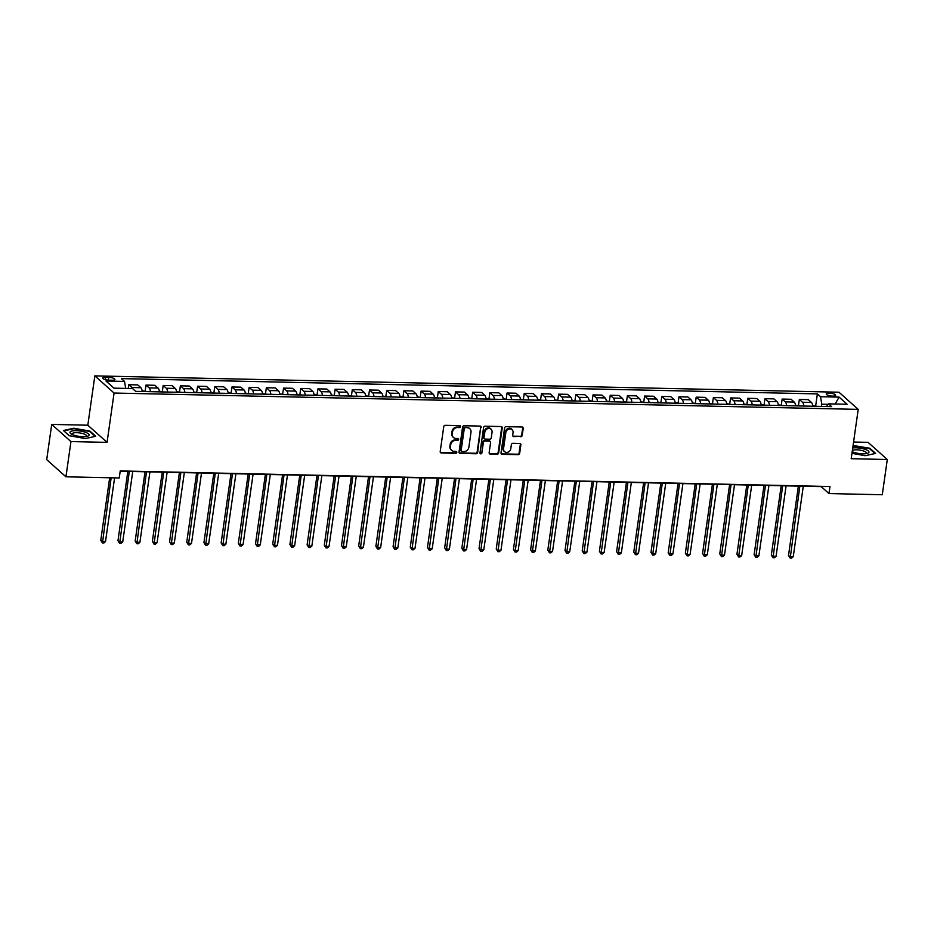 <?xml version="1.0" encoding="UTF-8"?>
<svg xmlns="http://www.w3.org/2000/svg" width="934" height="934" viewBox="0 0 934 934"><rect width="100%" height="100%" fill="white"/><g stroke="black" fill="none" stroke-linecap="round" stroke-linejoin="round"><path stroke-width="1.4" d="M460.45 426.616A1.016 0.899 131.7 0 0 459.645 425.635L445.296 425.32A1.459 1.284 131.7 0 0 443.755 426.675L440.206 451.566A1.459 1.284 131.7 0 0 441.362 452.99L455.71 453.305A1.016 0.899 131.7 0 0 456.528 451.566A1.016 0.899 131.7 0 0 455.979 451.367L454.122 451.32A4.658 4.121 131.7 0 1 450.433 446.802L450.737 444.724A4.658 4.121 131.7 0 1 455.687 440.393L457.543 440.439A1.016 0.899 131.7 0 0 458.361 438.7A1.016 0.899 131.7 0 0 457.812 438.501L455.955 438.455A4.658 4.121 131.7 0 1 452.266 433.936L452.57 431.858A4.658 4.121 131.7 0 1 457.52 427.527L459.376 427.574A1.016 0.899 131.7 0 0 460.45 426.616M453.48 437.509L452.967 437.042A4.658 4.121 131.7 0 1 451.752 433.469L452.044 431.391A4.658 4.121 131.7 0 1 456.995 427.06L458.851 427.107A1.016 0.899 131.7 0 0 459.878 425.671M440.369 452.418A1.459 1.284 131.7 0 0 440.848 452.523L455.185 452.838A1.016 0.899 131.7 0 0 456.212 451.402M451.659 450.375L451.134 449.908A4.658 4.121 131.7 0 1 449.919 446.335L450.211 444.257A4.658 4.121 131.7 0 1 455.162 439.926L457.018 439.972A1.016 0.899 131.7 0 0 458.045 438.536M829.275 393.144A4.752 1.343 8.1 0 0 826.24 393.961A4.752 1.343 8.1 0 0 832.603 396.109A4.752 1.343 8.1 0 0 835.638 395.292A4.752 1.343 8.1 0 0 829.275 393.144M520.67 436.75A1.459 1.284 131.7 0 0 522.211 435.396L523.215 428.414A1.459 1.284 131.7 0 0 522.059 427.001L506.123 426.651A1.459 1.284 131.7 0 0 504.582 428.006L501.033 452.908A1.459 1.284 131.7 0 0 502.188 454.321L518.113 454.671A1.459 1.284 131.7 0 0 519.666 453.317L520.868 444.876A1.459 1.284 131.7 0 0 519.713 443.463L512.894 443.311A1.459 1.284 131.7 0 0 511.353 444.666L510.758 448.857A3.899 3.444 131.7 0 1 503.531 448.694L505.866 432.302A3.899 3.444 131.7 0 1 513.081 432.465L512.696 435.197A1.459 1.284 131.7 0 0 513.852 436.61L520.145 436.295A1.459 1.284 131.7 0 0 521.697 434.94L522.69 427.947A1.459 1.284 131.7 0 0 522.538 427.107M851.189 458.711L887.3 459.505L882.28 494.74L828.983 493.572L829.987 486.521L120.241 470.934L119.237 477.974L65.94 476.807L70.949 441.572L107.06 442.366L114.076 393.039L858.218 409.384L851.189 458.711M481.22 427.492A1.459 1.284 131.7 0 0 480.064 426.079L464.14 425.729A1.459 1.284 131.7 0 0 462.587 427.083L459.049 451.986A1.459 1.284 131.7 0 0 460.193 453.399L476.13 453.749A1.459 1.284 131.7 0 0 477.671 452.395L480.706 427.025A1.459 1.284 131.7 0 0 480.543 426.184M485.131 426.196L501.068 426.546A1.459 1.284 131.7 0 1 502.212 427.959L498.674 452.85A1.459 1.284 131.7 0 1 497.122 454.204L490.303 454.064A1.459 1.284 131.7 0 1 489.147 452.651L490.595 442.553A1.459 1.284 131.7 0 0 489.439 441.14L484.909 441.035A1.459 1.284 131.7 0 0 483.368 442.389L481.874 452.908A1.016 0.899 131.7 0 1 479.983 452.862L483.578 427.55A1.459 1.284 131.7 0 1 485.131 426.196M108.904 380.161L111.928 380.231A4.6 1.296 8.1 0 0 114.882 379.438A4.6 1.296 8.1 0 0 108.706 377.359L105.682 377.289A4.6 1.296 8.1 0 0 102.74 378.083A4.6 1.296 8.1 0 0 108.904 380.161M114.076 393.039L94.836 375.877L838.977 392.222L858.218 409.384M815.674 405.823L817.378 393.903L121.385 378.609L124.526 381.411L105.962 381.002L113.96 388.147L132.535 388.556L135.675 391.358L831.669 406.652L828.528 403.85L826.473 406.535M817.378 393.903L820.519 396.705L839.094 397.113L847.103 404.259L828.528 403.85M107.06 442.366L87.819 425.203L51.72 424.41L70.949 441.572M51.72 424.41L46.7 459.645L65.94 476.807M887.3 459.505L868.06 442.342L853.571 442.027M87.819 425.203L94.836 375.877M120.194 471.215L821.184 486.614L828.983 493.572M828.154 404.34L821.803 404.2L821.476 406.43M124.526 381.411L125.716 388.404M128.262 388.462L128.787 384.703L131.939 387.517A5.931 2.23 91.3 0 1 132.686 388.696M142.225 391.509A5.931 2.23 91.3 0 0 140.882 387.715L137.73 384.901L128.787 384.703M145.132 391.089L145.984 385.088L149.136 387.89A5.931 2.23 91.3 0 1 150.479 391.685M159.422 391.883A5.931 2.23 91.3 0 0 158.068 388.089L154.927 385.287L145.984 385.088M162.329 391.463L163.181 385.462L166.322 388.264A5.931 2.23 91.3 0 1 167.676 392.07M176.619 392.257A5.931 2.23 91.3 0 0 175.265 388.462L172.125 385.66L163.181 385.462M179.515 391.848L180.379 385.835L183.519 388.649A5.931 2.23 91.3 0 1 184.862 392.443M193.805 392.642A5.931 2.23 91.3 0 0 192.462 388.848L189.31 386.034L180.379 385.835M196.712 392.222L197.564 386.221L200.717 389.023A5.931 2.23 91.3 0 1 202.059 392.817M211.002 393.016A5.931 2.23 91.3 0 0 209.648 389.221L206.507 386.419L197.564 386.221M213.909 392.595L214.762 386.594L217.902 389.408A5.931 2.23 91.3 0 1 219.257 393.202M228.2 393.389A5.931 2.23 91.3 0 0 226.845 389.595L223.705 386.793L214.762 386.594M231.095 392.981L231.959 386.98L235.099 389.782A5.931 2.23 91.3 0 1 236.454 393.576M245.385 393.774A5.931 2.23 91.3 0 0 244.043 389.98L240.89 387.166L231.959 386.98M248.292 393.354L249.144 387.353L252.297 390.155A5.931 2.23 91.3 0 1 253.639 393.95M262.582 394.148A5.931 2.23 91.3 0 0 261.228 390.354L258.088 387.552L249.144 387.353M265.49 393.739L266.342 387.727L269.482 390.54A5.931 2.23 91.3 0 1 270.837 394.335M279.78 394.533A5.931 2.23 91.3 0 0 278.425 390.727L275.285 387.925L266.342 387.727M282.675 394.113L283.539 388.112L286.68 390.914A5.931 2.23 91.3 0 1 288.034 394.708M296.965 394.907A5.931 2.23 91.3 0 0 295.623 391.113L292.47 388.299L283.539 388.112M299.872 394.487L300.725 388.486L303.877 391.288A5.931 2.23 91.3 0 1 305.22 395.082M314.163 395.28A5.931 2.23 91.3 0 0 312.808 391.486L309.668 388.684L300.725 388.486M317.07 394.872L317.922 388.859L321.062 391.673A5.931 2.23 91.3 0 1 322.417 395.467M331.36 395.666A5.931 2.23 91.3 0 0 330.006 391.86L326.865 389.058L317.922 388.859M334.255 395.245L335.119 389.244L338.26 392.046A5.931 2.23 91.3 0 1 339.614 395.841M348.545 396.039A5.931 2.23 91.3 0 0 347.203 392.245L344.051 389.431L335.119 389.244M351.453 395.619L352.305 389.618L355.457 392.42A5.931 2.23 91.3 0 1 356.8 396.214M365.743 396.413A5.931 2.23 91.3 0 0 364.4 392.619L361.248 389.817L352.305 389.618M368.65 396.004L369.502 389.992L372.643 392.805A5.931 2.23 91.3 0 1 373.997 396.6M382.94 396.798A5.931 2.23 91.3 0 0 381.586 393.004L378.445 390.19L369.502 389.992M385.835 396.378L386.699 390.377L389.84 393.179A5.931 2.23 91.3 0 1 391.194 396.973M400.126 397.172A5.931 2.23 91.3 0 0 398.783 393.377L395.631 390.575L386.699 390.377M403.033 396.752L403.885 390.751L407.037 393.553A5.931 2.23 91.3 0 1 408.38 397.359M417.323 397.545A5.931 2.23 91.3 0 0 415.98 393.751L412.828 390.949L403.885 390.751M420.23 397.137L421.082 391.124L424.223 393.938A5.931 2.23 91.3 0 1 425.577 397.732M434.52 397.931A5.931 2.23 91.3 0 0 433.166 394.136L430.025 391.323L421.082 391.124M437.427 397.51L438.279 391.509L441.42 394.311A5.931 2.23 91.3 0 1 442.774 398.106M451.706 398.304A5.931 2.23 91.3 0 0 450.363 394.51L447.223 391.708L438.279 391.509M454.613 397.884L455.465 391.883L458.617 394.685A5.931 2.23 91.3 0 1 459.96 398.491M468.903 398.678A5.931 2.23 91.3 0 0 467.56 394.884L464.408 392.082L455.465 391.883M471.81 398.269L472.662 392.257L475.803 395.07A5.931 2.23 91.3 0 1 477.157 398.865M486.1 399.063A5.931 2.23 91.3 0 0 484.746 395.269L481.605 392.455L472.662 392.257M489.007 398.643L489.86 392.642L493 395.444A5.931 2.23 91.3 0 1 494.355 399.238M503.286 399.437A5.931 2.23 91.3 0 0 501.943 395.642L498.803 392.84L489.86 392.642M506.193 399.028L507.045 393.016L510.197 395.829A5.931 2.23 91.3 0 1 511.54 399.624M520.483 399.81A5.931 2.23 91.3 0 0 519.141 396.016L515.988 393.214L507.045 393.016M523.39 399.402L524.243 393.401L527.395 396.203A5.931 2.23 91.3 0 1 528.737 399.997M537.68 400.196A5.931 2.23 91.3 0 0 536.326 396.401L533.186 393.588L524.243 393.401M540.588 399.775L541.44 393.774L544.58 396.576A5.931 2.23 91.3 0 1 545.935 400.371M554.878 400.569A5.931 2.23 91.3 0 0 553.523 396.775L550.383 393.973L541.44 393.774M557.773 400.161L558.625 394.148L561.778 396.962A5.931 2.23 91.3 0 1 563.12 400.756M572.063 400.955A5.931 2.23 91.3 0 0 570.721 397.148L567.568 394.346L558.625 394.148M574.97 400.534L575.823 394.533L578.975 397.335A5.931 2.23 91.3 0 1 580.318 401.13M589.261 401.328A5.931 2.23 91.3 0 0 587.906 397.534L584.766 394.72L575.823 394.533M592.168 400.908L593.02 394.907L596.161 397.709A5.931 2.23 91.3 0 1 597.515 401.503M606.458 401.702A5.931 2.23 91.3 0 0 605.104 397.907L601.963 395.105L593.02 394.907M609.353 401.293L610.217 395.28L613.358 398.094A5.931 2.23 91.3 0 1 614.7 401.889M623.643 402.087A5.931 2.23 91.3 0 0 622.301 398.293L619.149 395.479L610.217 395.28M626.551 401.667L627.403 395.666L630.555 398.468A5.931 2.23 91.3 0 1 631.898 402.262M640.841 402.461A5.931 2.23 91.3 0 0 639.486 398.666L636.346 395.864L627.403 395.666M643.748 402.04L644.6 396.039L647.741 398.841A5.931 2.23 91.3 0 1 649.095 402.647M658.038 402.834A5.931 2.23 91.3 0 0 656.684 399.04L653.543 396.238L644.6 396.039M660.933 402.426L661.797 396.413L664.938 399.227A5.931 2.23 91.3 0 1 666.281 403.021M675.224 403.219A5.931 2.23 91.3 0 0 673.881 399.425L670.729 396.611L661.797 396.413M678.131 402.799L678.983 396.798L682.135 399.6A5.931 2.23 91.3 0 1 683.478 403.395M692.421 403.593A5.931 2.23 91.3 0 0 691.067 399.799L687.926 396.997L678.983 396.798M695.328 403.173L696.18 397.172L699.321 399.974A5.931 2.23 91.3 0 1 700.675 403.78M709.618 403.967A5.931 2.23 91.3 0 0 708.264 400.172L705.123 397.37L696.18 397.172M712.514 403.558L713.378 397.545L716.518 400.359A5.931 2.23 91.3 0 1 717.872 404.153M726.804 404.352A5.931 2.23 91.3 0 0 725.461 400.558L722.309 397.744L713.378 397.545M729.711 403.932L730.563 397.931L733.715 400.733A5.931 2.23 91.3 0 1 735.058 404.527M744.001 404.726A5.931 2.23 91.3 0 0 742.647 400.931L739.506 398.129L730.563 397.931M746.908 404.305L747.76 398.304L750.901 401.118A5.931 2.23 91.3 0 1 752.255 404.912M761.198 405.099A5.931 2.23 91.3 0 0 759.844 401.305L756.703 398.503L747.76 398.304M764.094 404.691L764.958 398.69L768.098 401.492A5.931 2.23 91.3 0 1 769.453 405.286M778.384 405.484A5.931 2.23 91.3 0 0 777.041 401.69L773.889 398.876L764.958 398.69M781.291 405.064L782.143 399.063L785.296 401.865A5.931 2.23 91.3 0 1 786.638 405.66M795.581 405.858A5.931 2.23 91.3 0 0 794.239 402.064L791.086 399.262L782.143 399.063M798.488 405.449L799.341 399.437L802.481 402.25A5.931 2.23 91.3 0 1 803.835 406.045M812.778 406.243A5.931 2.23 91.3 0 0 811.424 402.437L808.284 399.635L799.341 399.437M821.803 404.2L820.519 396.705M839.094 397.113L835.148 403.99M85.356 438.56L95.723 436.271L89.933 431.099L73.763 428.227L63.384 430.516L69.186 435.688L85.356 438.56M851.96 453.329L865.246 455.699L875.625 453.399L869.834 448.238L853.081 445.483M89.851 431.695L89.933 431.099M869.752 448.834L869.834 448.238M459.201 452.827A1.459 1.284 131.7 0 0 459.68 452.932L475.604 453.282A1.459 1.284 131.7 0 0 477.157 451.928L480.706 427.025M465.342 427.702A1.016 0.899 131.7 0 0 464.268 428.648L461.151 450.503A1.016 0.899 131.7 0 0 461.956 451.496L463.918 451.542A4.658 4.121 131.7 0 0 468.868 447.199L470.993 432.267A4.658 4.121 131.7 0 0 467.304 427.737L464.828 427.235A1.016 0.899 131.7 0 0 463.743 428.181L464.268 428.648M461.419 451.285L460.894 450.818A1.016 0.899 131.7 0 1 460.637 450.036L463.743 428.181M469.779 428.694L469.253 428.227A4.658 4.121 131.7 0 0 466.778 427.282L467.304 427.737M464.828 427.235L466.778 427.282M489.311 453.492A1.459 1.284 131.7 0 0 489.79 453.597L496.608 453.749A1.459 1.284 131.7 0 0 498.149 452.395L501.698 427.492A1.459 1.284 131.7 0 0 501.535 426.651M490.21 441.432L489.685 440.965A1.459 1.284 131.7 0 0 488.914 440.673L484.396 440.568A1.459 1.284 131.7 0 0 482.843 441.922L481.874 452.908M480.041 453.352A1.016 0.899 131.7 0 0 481.349 452.441M492.078 432.068A3.899 3.444 131.7 0 0 484.863 431.905L484.034 437.684A1.459 1.284 131.7 0 0 485.19 439.097L489.708 439.202A1.459 1.284 131.7 0 0 491.261 437.848L492.078 432.068M491.062 429.08L490.548 428.613A3.899 3.444 131.7 0 0 484.337 431.45L484.863 431.905M484.419 438.805L483.894 438.338A1.459 1.284 131.7 0 1 483.52 437.217L484.337 431.45M512.848 436.038A1.459 1.284 131.7 0 0 513.326 436.143L520.145 436.295M512.066 429.477L511.552 429.01A3.899 3.444 131.7 0 0 505.341 431.835L505.866 432.302M504.547 451.682L504.021 451.215A3.899 3.444 131.7 0 1 503.006 448.227L505.341 431.835M501.196 453.749A1.459 1.284 131.7 0 0 501.663 453.854L517.599 454.204A1.459 1.284 131.7 0 0 519.141 452.85L520.343 444.409A1.459 1.284 131.7 0 0 520.191 443.568M109.687 477.764L100.779 540.319L102.086 541.475L105.519 541.557L114.578 477.881M111.146 477.799L102.46 542.981L100.779 540.319M105.519 541.557L103.837 543.016L102.46 542.981M146.416 391.603L142.143 390.821M127.841 471.378L117.976 540.693L119.272 541.86L122.716 541.93L132.745 471.495M129.301 471.413L119.657 543.366L117.976 540.693M122.716 541.93L121.035 543.39L119.657 543.366M163.602 391.976L159.329 391.194M145.039 471.763L135.173 541.078L136.469 542.234L139.902 542.304L149.93 471.868M146.498 471.787L136.854 543.74L135.173 541.078M139.902 542.304L138.22 543.775L136.854 543.74M180.799 392.35L176.526 391.579M162.224 472.137L152.359 541.451L153.666 542.607L157.099 542.689L167.128 472.242M163.683 472.172L154.04 544.113L152.359 541.451M157.099 542.689L155.418 544.148L154.04 544.113M197.996 392.735L193.723 391.953M179.421 472.511L169.556 541.825L170.852 542.993L174.296 543.063L184.325 472.627M180.881 472.546L171.237 544.499L169.556 541.825M174.296 543.063L172.615 544.522L171.237 544.499M85.566 432.337A9.644 2.72 8.1 0 0 73.436 430.761A9.644 2.72 8.1 0 0 71.112 433.878A9.644 2.72 8.1 0 0 73.459 435.011A9.644 2.72 8.1 0 0 87.539 436.225A9.644 2.72 8.1 0 0 85.566 432.337M86.197 436.517A7.309 2.066 8.1 0 0 86.57 435.991A7.309 2.066 8.1 0 0 83.92 433.948A7.309 2.066 8.1 0 0 76.366 432.675A7.309 2.066 8.1 0 0 72.105 433.925A7.309 2.066 8.1 0 0 72.303 434.532M69.244 435.699L63.851 430.889L73.903 428.671L89.571 431.45L95.116 436.4M852.193 451.659A7.309 2.066 8.1 0 0 852.205 451.671A9.644 2.72 8.1 0 0 862.794 453.819A9.644 2.72 8.1 0 0 867.429 453.352A9.644 2.72 8.1 0 0 866.857 450.06A9.644 2.72 8.1 0 0 856.034 447.795A9.644 2.72 8.1 0 0 852.719 447.97M866.098 453.644A7.309 2.066 8.1 0 0 866.46 453.118A7.309 2.066 8.1 0 0 856.676 449.814A7.309 2.066 8.1 0 0 852.357 450.55M853.011 445.973L869.472 448.589L875.018 453.539M215.182 393.109L210.909 392.327M196.619 472.896L186.753 542.21L188.049 543.366L191.493 543.448L201.51 473.001M198.078 472.919L188.435 544.872L186.753 542.21M191.493 543.448L189.8 544.907L188.435 544.872M232.379 393.483L228.106 392.712M213.804 473.269L203.939 542.584L205.246 543.74L208.679 543.822L218.708 473.375M215.264 473.304L205.62 545.258L203.939 542.584M208.679 543.822L206.998 545.281L205.62 545.258M249.576 393.868L245.303 393.086M231.002 473.643L221.136 542.958L222.432 544.125L225.876 544.195L235.905 473.76M232.461 473.678L222.817 545.631L221.136 542.958M225.876 544.195L224.195 545.654L222.817 545.631M266.762 394.241L262.489 393.459M248.199 474.028L238.333 543.343L239.629 544.499L243.073 544.58L253.091 474.133M249.658 474.063L240.015 546.005L238.333 543.343M243.073 544.58L241.381 546.04L240.015 546.005M283.959 394.615L279.686 393.844M265.384 474.402L255.519 543.716L256.827 544.884L260.259 544.954L270.288 474.507M266.844 474.437L257.2 546.39L255.519 543.716M260.259 544.954L258.578 546.413L257.2 546.39M301.157 395L296.884 394.218M282.582 474.776L272.716 544.102L274.012 545.258L277.456 545.328L287.485 474.892M284.041 474.811L274.398 546.764L272.716 544.102M277.456 545.328L275.775 546.799L274.398 546.764M318.342 395.374L314.069 394.592M299.779 475.161L289.914 544.475L291.21 545.631L294.654 545.713L304.671 475.266M301.238 475.196L291.595 547.137L289.914 544.475M294.654 545.713L292.972 547.172L291.595 547.137M335.539 395.747L331.266 394.977M316.965 475.534L307.099 544.849L308.407 546.016L311.839 546.086L321.868 475.639M318.424 475.569L308.78 547.522L307.099 544.849M311.839 546.086L310.158 547.546L308.78 547.522M352.737 396.133L348.464 395.351M334.162 475.92L324.296 545.234L325.592 546.39L329.037 546.46L339.065 476.025M335.621 475.943L325.978 547.896L324.296 545.234M329.037 546.46L327.355 547.931L325.978 547.896M369.934 396.506L365.649 395.736M351.359 476.293L341.494 545.608L342.79 546.764L346.234 546.845L356.251 476.398M352.818 476.328L343.175 548.27L341.494 545.608M346.234 546.845L344.553 548.305L343.175 548.27M387.12 396.892L382.847 396.109M368.545 476.667L358.679 545.981L359.987 547.149L363.419 547.219L373.448 476.772M370.016 476.702L360.361 548.655L358.679 545.981M363.419 547.219L361.738 548.678L360.361 548.655M404.317 397.265L400.044 396.483M385.742 477.052L375.877 546.367L377.173 547.522L380.617 547.593L390.646 477.157M387.201 477.076L377.558 549.029L375.877 546.367M380.617 547.593L378.935 549.064L377.558 549.029M421.514 397.639L417.229 396.868M402.939 477.426L393.074 546.74L394.37 547.896L397.814 547.978L407.831 477.531M404.399 477.461L394.755 549.402L393.074 546.74M397.814 547.978L396.133 549.437L394.755 549.402M438.7 398.024L434.427 397.242M420.125 477.799L410.271 547.114L411.567 548.281L415 548.351L425.028 477.916M421.596 477.834L411.941 549.787L410.271 547.114M415 548.351L413.318 549.811L411.941 549.787M455.897 398.398L451.624 397.615M437.322 478.185L427.457 547.499L428.764 548.655L432.197 548.737L442.226 478.29M438.782 478.208L429.138 550.161L427.457 547.499M432.197 548.737L430.516 550.196L429.138 550.161M473.094 398.771L468.81 398.001M454.519 478.558L444.654 547.873L445.95 549.029L449.394 549.11L459.411 478.663M455.979 478.593L446.335 550.535L444.654 547.873M449.394 549.11L447.713 550.57L446.335 550.535M490.28 399.157L486.007 398.374M471.717 478.932L461.851 548.246L463.147 549.414L466.58 549.484L476.609 479.049M473.176 478.967L463.521 550.92L461.851 548.246M466.58 549.484L464.898 550.943L463.521 550.92M507.477 399.53L503.204 398.748M488.902 479.317L479.037 548.632L480.345 549.787L483.777 549.869L493.806 479.422M490.362 479.34L480.718 551.293L479.037 548.632M483.777 549.869L482.096 551.329L480.718 551.293M524.674 399.904L520.401 399.133M506.1 479.691L496.234 549.005L497.53 550.161L500.974 550.243L510.991 479.796M507.559 479.726L497.915 551.679L496.234 549.005M500.974 550.243L499.293 551.702L497.915 551.679M541.86 400.289L537.587 399.507M523.297 480.064L513.431 549.379L514.727 550.546L518.16 550.616L528.189 480.181M524.756 480.099L515.113 552.052L513.431 549.379M518.16 550.616L516.479 552.076L515.113 552.052M559.057 400.663L554.784 399.88M540.482 480.45L530.617 549.764L531.925 550.92L535.357 551.002L545.386 480.555M541.942 480.485L532.298 552.426L530.617 549.764M535.357 551.002L533.676 552.461L532.298 552.426M576.255 401.036L571.982 400.266M557.68 480.823L547.814 550.138L549.11 551.305L552.554 551.375L562.583 480.928M559.139 480.858L549.496 552.811L547.814 550.138M552.554 551.375L550.873 552.835L549.496 552.811M593.44 401.422L589.167 400.639M574.877 481.208L565.012 550.523L566.308 551.679L569.74 551.749L579.769 481.314M576.336 481.232L566.693 553.185L565.012 550.523M569.74 551.749L568.059 553.22L566.693 553.185M610.638 401.795L606.364 401.025M592.063 481.582L582.197 550.897L583.505 552.052L586.937 552.134L596.966 481.687M593.522 481.617L583.878 553.558L582.197 550.897M586.937 552.134L585.256 553.593L583.878 553.558M627.835 402.18L623.562 401.398M609.26 481.956L599.394 551.27L600.69 552.438L604.135 552.508L614.163 482.061M610.719 481.991L601.076 553.944L599.394 551.27M604.135 552.508L602.453 553.967L601.076 553.944M645.02 402.554L640.747 401.772M626.457 482.341L616.592 551.655L617.888 552.811L621.332 552.881L631.349 482.446M627.917 482.364L618.273 554.317L616.592 551.655M621.332 552.881L619.639 554.352L618.273 554.317M662.218 402.928L657.945 402.157M643.643 482.715L633.777 552.029L635.085 553.185L638.517 553.267L648.546 482.82M645.102 482.75L635.459 554.691L633.777 552.029M638.517 553.267L636.836 554.726L635.459 554.691M679.415 403.313L675.142 402.531M660.84 483.088L650.975 552.403L652.271 553.57L655.715 553.64L665.744 483.205M662.299 483.123L652.656 555.076L650.975 552.403M655.715 553.64L654.034 555.1L652.656 555.076M696.601 403.686L692.327 402.904M678.037 483.473L668.172 552.788L669.468 553.944L672.912 554.014L682.929 483.578M679.497 483.497L669.853 555.45L668.172 552.788M672.912 554.014L671.219 555.485L669.853 555.45M713.798 404.06L709.525 403.29M695.223 483.847L685.358 553.162L686.665 554.317L690.098 554.399L700.126 483.952M696.682 483.882L687.039 555.823L685.358 553.162M690.098 554.399L688.416 555.858L687.039 555.823M730.995 404.445L726.722 403.663M712.42 484.221L702.555 553.535L703.851 554.703L707.295 554.773L717.324 484.337M713.88 484.256L704.236 556.209L702.555 553.535M707.295 554.773L705.614 556.232L704.236 556.209M748.181 404.819L743.908 404.037M729.617 484.606L719.752 553.92L721.048 555.076L724.492 555.158L734.509 484.711M731.077 484.629L721.433 556.582L719.752 553.92M724.492 555.158L722.811 556.617L721.433 556.582M765.378 405.193L761.105 404.422M746.803 484.979L736.938 554.294L738.245 555.45L741.678 555.532L751.707 485.085M748.262 485.015L738.619 556.968L736.938 554.294M741.678 555.532L739.997 556.991L738.619 556.968M782.575 405.578L778.302 404.796M764 485.353L754.135 554.668L755.431 555.835L758.875 555.905L768.904 485.47M765.46 485.388L755.816 557.341L754.135 554.668M758.875 555.905L757.194 557.365L755.816 557.341M799.773 405.951L795.488 405.169M781.198 485.738L771.332 555.053L772.628 556.209L776.072 556.29L786.089 485.843M782.657 485.773L773.013 557.715L771.332 555.053M776.072 556.29L774.391 557.75L773.013 557.715M816.958 406.325L812.685 405.554M798.383 486.112L788.518 555.426L789.825 556.582L793.258 556.664L803.287 486.217M799.843 486.147L790.199 558.1L788.518 555.426M793.258 556.664L791.577 558.123L790.199 558.1M140.882 387.715L131.939 387.517M158.068 388.089L149.136 387.89M175.265 388.462L166.322 388.264M192.462 388.848L183.519 388.649M209.648 389.221L200.717 389.023M226.845 389.595L217.902 389.408M244.043 389.98L235.099 389.782M261.228 390.354L252.297 390.155M278.425 390.727L269.482 390.54M295.623 391.113L286.68 390.914M312.808 391.486L303.877 391.288M330.006 391.86L321.062 391.673M347.203 392.245L338.26 392.046M364.4 392.619L355.457 392.42M381.586 393.004L372.643 392.805M398.783 393.377L389.84 393.179M415.98 393.751L407.037 393.553M433.166 394.136L424.223 393.938M450.363 394.51L441.42 394.311M467.56 394.884L458.617 394.685M484.746 395.269L475.803 395.07M501.943 395.642L493 395.444M519.141 396.016L510.197 395.829M536.326 396.401L527.395 396.203M553.523 396.775L544.58 396.576M570.721 397.148L561.778 396.962M587.906 397.534L578.975 397.335M605.104 397.907L596.161 397.709M622.301 398.293L613.358 398.094M639.486 398.666L630.555 398.468M656.684 399.04L647.741 398.841M673.881 399.425L664.938 399.227M691.067 399.799L682.135 399.6M708.264 400.172L699.321 399.974M725.461 400.558L716.518 400.359M742.647 400.931L733.715 400.733M759.844 401.305L750.901 401.118M777.041 401.69L768.098 401.492M794.239 402.064L785.296 401.865M811.424 402.437L802.481 402.25M105.344 379.659L105.682 377.289M108.309 380.138L108.706 377.359"/></g></svg>
